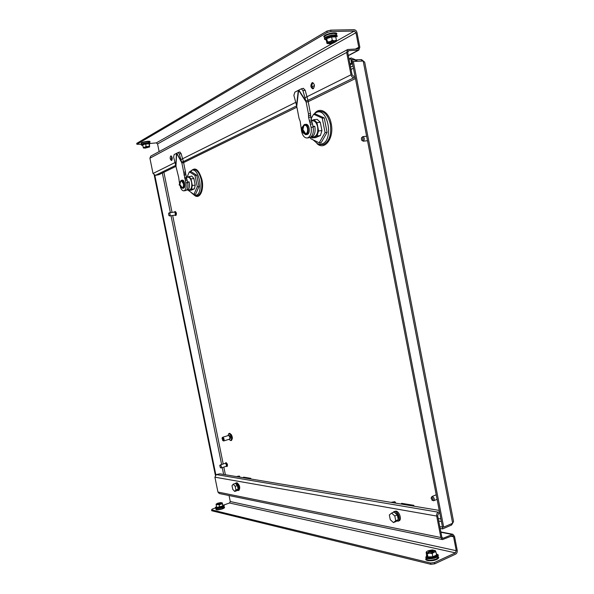 <?xml version="1.0" encoding="UTF-8"?>
<svg xmlns="http://www.w3.org/2000/svg" width="594" height="594" viewBox="0 0 594 594"><rect width="100%" height="100%" fill="white"/><g stroke="black" fill="none" stroke-linecap="round" stroke-linejoin="round"><path stroke-width="0.89" d="M191.142 192.553L194.498 195.315L196.421 195.203C204.002 192.827 198.671 166.394 191.424 170.471L189.872 171.785M313.758 114.219L315.986 112.608C327.636 106.289 334.207 139.924 322.126 143.926L317.946 144.015L313.053 139.813M452.643 523.255L451.589 525.007L442.627 528.92L440.154 528.445M442.768 526.982L439.82 526.715M442.627 528.92L442.292 527.182M451.589 525.007L451.358 523.811M353.341 61.442L363.186 61.019L364.679 62.14L453.564 521.465L452.658 523.247L443.688 527.153L442.448 526.923L352.235 62.021L353.341 61.442L443.688 527.153M363.357 61.071L361.464 59.586L361.761 61.085M361.464 59.586L356.378 59.794M353.876 59.897L351.841 59.987M352.717 61.769L352.19 61.791M215.362 475.237L154.217 175.141M215.837 474.792L154.834 175.356M310.803 119.253L313.38 114.635M231.356 434.608L232.432 438.275M227.844 435.684L229.039 433.553C231.623 435.699 232.209 438.053 230.799 440.607L228.928 439.352M228.727 433.583L229.789 433.323C232.373 435.469 232.959 437.815 231.549 440.377L230.799 440.607M229.187 435.632L229.447 435.558C230.569 436.493 230.821 437.511 230.212 438.624L230.071 438.632M222.267 437.674L222.787 437.251C224.131 438.387 224.435 439.619 223.708 440.948L223.188 440.807M228.267 435.588L228.579 435.491C229.923 436.612 230.227 437.845 229.492 439.174L223.708 440.948M222.371 438.038C223.329 438.936 223.493 439.768 222.876 440.51L222.037 438.298L222.371 438.038M361.575 137.845L362.704 136.65C364.575 137.741 364.783 139.234 363.32 141.134L361.768 140.243M361.939 137.667C363.179 138.135 363.35 139.018 362.451 140.318L361.568 139.872L361.434 138.261L361.939 137.667M174.45 212.058L174.97 211.501C176.314 212.555 176.552 213.899 175.683 215.525L174.926 215.169M175.089 211.501L175.185 211.471C176.537 212.526 176.774 213.87 175.906 215.496L175.713 215.525M175.03 212.296L175.408 214.776M168.51 213.654L169.038 215.362L168.51 213.654L169.164 212.801C170.196 213.61 170.374 214.649 169.713 215.904L169.245 215.748M174.413 212.073L174.488 212.051C175.52 212.86 175.705 213.892 175.037 215.147L174.888 215.169M431.199 497.846L432.343 496.51C434.296 497.757 434.741 499.168 433.672 500.742L432.261 500.296M431.868 497.631C433.197 498.663 433.368 499.517 432.373 500.2L431.185 498.351L431.868 497.631M225.282 463.32L225.898 462.681C227.294 463.892 227.628 465.191 226.893 466.572L226.203 466.305M225.809 462.674L226.106 462.615C227.509 463.825 227.836 465.124 227.101 466.505L226.997 466.528M225.824 463.506L226.544 465.837M219.958 465.273L220.381 464.946C221.451 465.882 221.711 466.884 221.146 467.953L220.745 467.849M225.178 463.394L225.46 463.305C226.537 464.241 226.789 465.236 226.225 466.297L226.069 466.312M219.973 465.718L220.344 467.53L219.973 465.718M442.545 539.582L440.867 537.503L436.694 516.052L214.909 477.19L217.939 492.047L219.268 493.517L442.545 539.582L452.635 535.625L453.564 536.776L456.259 550.697L230.279 501.536L229.054 495.537M434.674 563.84L430.858 564.3L430.605 562.993L434.414 562.533L434.674 563.84L455.635 554.135C456.897 553.363 457.417 552.071 457.209 550.259L454.514 536.352L452.843 534.288L443.354 538.164L442.768 538.231L441.832 537.08L437.667 515.637L438.572 513.498L439.746 512.993M430.605 562.993L211.575 509.845L212.296 509.065L215.503 507.937M223.173 505.234L229.522 502.999L455.39 552.851L434.414 562.533M430.858 564.3L211.761 510.758L211.575 509.845M230.279 501.536L229.522 502.999M455.39 552.851L456.259 550.697M214.909 477.19L216.29 474.569L219.884 473.826L439.248 510.409M439.493 511.701L438.32 512.191C437.028 512.934 436.486 514.218 436.694 516.052M433.531 550.965C431.029 550.311 429.306 550.683 428.348 552.071L433.353 551.574L433.531 550.965M428.957 552.383L428.794 552.175C429.841 551.076 431.296 550.801 433.152 551.358L433.137 551.729M436.508 554.759L436.88 555.368L432.952 557.165L427.784 557.313L426.589 555.68L426.158 552.19L427.294 553.727L427.91 556.905L432.826 556.756L432.209 553.571L429.648 553.133L427.294 553.727M432.952 557.165L432.826 556.756L436.568 555.056L435.944 551.878L433.976 552.205L432.209 553.571M426.774 555.345L427.784 557.313M426.158 552.19L426.73 551.626M434.927 550.334L435.944 551.878M435.254 550.593L433.976 552.205L429.648 553.133L426.626 552.435L426.826 551.529L427.925 550.831L432.224 549.918L435.254 550.593M413.038 506.036L413.825 505.331L401.707 503.326L400.928 504.016M413.825 505.331L413.996 506.199M393.042 502.702L394.706 501.715L390.978 502.361M394.728 501.722L395.404 502.234L394.513 502.947M250.089 478.861L250.779 478.333L243.651 477.153L242.968 477.673M250.779 478.333L250.913 479.002M237.637 476.782L239.204 476.046L236.412 476.581M239.211 476.054L239.701 476.395L238.751 476.975M391.594 513.097L394.802 515.978L395.73 520.738L393.458 522.579L390.273 519.683L389.345 514.961L391.594 513.097L394.134 512.065L397.341 514.939L394.802 515.978M397.341 514.939L398.277 519.683L395.73 520.738M398.277 519.683L395.99 521.525L393.458 522.579M392.961 512.548L393.933 511.612L395.998 511.107C399.472 511.471 402.086 519.861 399.019 520.834L396.406 521.19M393.933 511.612L394.988 511.523C398.455 511.887 401.069 520.285 398.01 521.25M394.913 512.763L395.24 512.793C397.794 514.159 398.782 516.327 398.203 519.304M311.338 136.575L311.442 137.103C314.426 135.774 315.585 132.425 314.924 127.071L314.738 126.247L312.993 126.403M311.323 120.82L312.474 120.723C314.939 120.797 316.654 122.839 317.619 126.826C318.273 132.492 316.981 135.848 313.751 136.902L310.61 137.207M310.439 137.325L310.707 138.677L319.201 142.798L325.074 132.573L322.238 118.117L313.595 114.234L310.818 119.305M311.308 120.797L313.855 119.646L317.211 119.357L320.307 122.305L316.951 122.602L318.584 130.925L317.048 135.915L312.273 137.934L311.004 137.169M312.273 137.934L315.607 137.608L320.389 135.581L321.933 130.606L320.307 122.305M319.201 142.798L321.191 142.59L327.079 132.38L324.25 117.946L315.6 114.07L313.595 114.234M325.074 132.573L327.079 132.38M322.238 118.117L324.25 117.946M314.738 126.247L313.105 126.975M311.442 137.103L310.655 137.184M313.855 119.646L316.951 122.602M321.933 130.606L318.584 130.925M320.389 135.581L317.048 135.915M307.967 137.756C310.759 136.019 311.805 132.544 311.108 127.339L308.576 117.382L308.449 113.825L306.118 101.953L302.97 90.674L301.388 88.781L294.884 92.129L293.867 95.337L296.562 105.413L299.02 118.243L300.17 121.273L301.633 131.534C302.658 135.766 304.47 137.919 307.076 137.986L307.967 137.756M307.076 137.986L309.986 137.556C312.786 135.826 313.832 132.351 313.142 127.153L312.503 123.901L310.462 124.087M308.449 113.825L310.491 113.662L307.959 100.401L305.16 90.214L302.97 90.674M303.371 88.409L305.16 90.214M307.959 100.401L305.776 100.869L298.975 90.251M308.16 101.804L306.118 101.953L298.671 90.318M310.491 113.662L310.655 115.563L308.613 115.726M309.912 122.357L311.954 122.178L310.655 115.563M311.954 122.178L312.503 123.901M302.665 126.581L304.269 124.562L305.94 124.309C309.392 123.73 310.677 133.271 307.313 134.437L305.687 134.682L303.185 132.945M304.856 124.406C308.301 123.827 309.593 133.375 306.229 134.541L305.687 134.682M305.576 133.828L305.606 133.828C307.298 133.271 307.974 131.497 307.625 128.497C307.113 126.381 306.207 125.304 304.915 125.267L304.878 125.267M304.492 125.349C302.324 126.314 301.373 127.992 301.648 130.376C302.123 132.284 303.296 133.427 305.182 133.828L305.539 133.836C307.232 133.279 307.9 131.504 307.551 128.504C307.039 126.388 306.14 125.312 304.848 125.267L304.477 125.356M302.027 129.997L302.97 126.277L303.816 125.891L302.873 129.618L305.227 133.041L304.373 133.42L302.027 129.997M302.97 126.277L303.103 126.96M304.121 132.15L304.373 133.42M187.192 189.226L187.362 190.058C189.226 189.219 189.85 186.702 189.248 182.507L189.1 181.861L187.526 182.054M186.167 177.361L187.912 177.161C189.553 177.235 190.778 178.92 191.58 182.224C192.181 186.494 191.52 189.011 189.597 189.776L187.362 190.058M188.231 190.303L193.896 194.394L197.305 186.835L195.003 175.453L189.338 171.844L187.006 177.264M187.051 177.257L191.825 176.069L193.911 178.564L191.008 178.905L192.33 185.469L191.52 189.234L188.536 190.503L187.867 189.998M188.536 190.503L191.417 190.132L194.416 188.87L195.233 185.105L193.911 178.564M193.896 194.394L195.626 194.171L199.042 186.613L196.748 175.245L191.075 171.651L189.338 171.844M197.305 186.835L199.042 186.613M195.003 175.453L196.748 175.245M189.1 181.861L187.734 182.462L187.927 185.632M188.929 176.411L191.008 178.905M195.233 185.105L192.33 185.469M194.416 188.87L191.52 189.234M180.324 186.835C181.244 189.523 182.417 190.86 183.836 190.845L184.244 190.733C185.967 189.568 186.516 186.947 185.885 182.87L181.846 162.905L179.284 154.054L178.193 152.472L174.176 154.537L173.604 156.957L178.69 177.428L179.425 182.729M183.836 190.845L185.989 190.511C187.719 189.352 188.268 186.731 187.645 182.655L187.132 180.101L185.373 180.309M183.739 172.245L185.499 172.037L183.42 161.62L181.118 153.631L179.284 154.054M179.945 152.086L181.118 153.631M183.42 161.62L181.586 162.043L176.878 153.334M183.613 162.711L181.846 162.905L176.693 153.363M185.499 172.037L185.662 173.522L183.902 173.723M184.964 178.943L186.716 178.735L185.662 173.522M186.716 178.735L187.132 180.101M180.294 181.593L181.185 180.368L182.388 180.182C184.593 179.707 185.877 187.407 183.709 188.12L182.529 188.305L181.073 187.325M181.445 180.294C183.657 179.819 184.942 187.518 182.774 188.231L182.529 188.305M182.403 187.637L182.44 187.637C183.442 187.236 183.784 185.9 183.457 183.643L181.504 180.97M180.012 181.868L179.165 184.868L182.373 187.645C183.383 187.244 183.724 185.907 183.398 183.65L181.474 180.97L180.197 181.682L180.68 181.489L179.834 184.482L181.823 187.125L181.289 187.355L179.299 184.719L180.197 181.682M181.155 186.694L181.289 187.355M352.249 62.014L351.759 59.578L356.89 60.358L351.047 57.922L350.72 58.568L351.596 63.09L352.561 63.707L350.163 64.954L352.561 63.714M356.86 61.293L356.979 60.811L354.715 61.382M218.198 504.15L220.901 503.318L220.077 502.977C218.117 503.274 217.241 503.653 217.456 504.098L218.198 504.15M217.664 504.143L220.708 503.43M216.468 507.528L222.713 505.962L222.743 505.071L222.913 506.177L219.669 507.321L216.468 507.528L216.483 506.771M216.58 507.246L216.127 504.076M222.743 505.071L222.253 502.799L222.26 503.727L219.164 504.811L217.567 504.544L216.127 505.011M222.913 506.177L222.26 503.727M219.669 507.321L219.164 504.811M217.567 504.544L216.082 504.202L217.649 503.222L220.701 502.583L222.201 502.925L220.641 503.905L217.567 504.544M313.209 88.714C314.976 86.137 314.738 84.11 312.496 82.64L312.043 82.766C310.291 85.358 310.536 87.385 312.778 88.84L313.209 88.714M170.738 155.947L170.923 155.895C172.379 157.054 172.624 158.583 171.659 160.469L171.48 160.521C170.025 159.363 169.78 157.841 170.738 155.947M304.922 97.765L350.995 74.792L346.658 52.435L347.668 49.517L150.779 156.118M150.75 156.133L149.911 158.212L153.022 173.5L175.156 162.466M355.004 76.284L353.712 76.359L352.056 74.733L347.72 52.398L348.73 50.653L358.813 50.126L359.823 47.23L357.009 32.685C356.511 30.851 355.524 29.856 354.054 29.7L330.739 30.123L331.007 31.497L354.314 31.044L336.263 41.238M171.889 160.269L171.384 156.051M313.016 82.737C311.434 84.823 311.523 86.798 313.283 88.677M331.007 31.497L327.212 32.484L326.945 31.111L330.739 30.123M326.945 31.111L136.724 143.362L136.91 144.297L327.212 32.484M136.91 144.297L141.587 144.245M332.751 43.228L156.289 142.894L150.267 143.444M159.125 151.596L157.566 143.948L355.954 32.707L358.776 47.268L358.219 48.871L347.668 49.517M355.954 32.707L354.314 31.044M156.289 142.894L157.566 143.948M350.995 74.792C351.5 76.633 352.494 77.606 353.979 77.71L355.264 77.636M176.091 166.298L158.992 174.658L155.346 175.371L153.022 173.5M183.598 162.622L296.852 107.217M308.152 101.693L355.442 78.556M329.098 42.827C330.472 43.466 332.246 43.124 334.415 41.825L329.098 42.827M333.902 41.439L333.91 41.587C332.321 42.612 330.836 42.924 329.47 42.523L329.47 42.471M331.563 36.568L332.254 40.318L334.429 40.808L336.397 40.214L335.751 36.887L331.601 36.984L326.856 38.573L326.292 40.043L326.581 38.239L331.563 36.568L335.922 36.464L335.788 37.073M326.581 38.239L327.502 41.899L329.982 41.654L332.254 40.318M336.078 41.662L336.397 40.214M326.292 40.043L326.93 43.355L327.502 41.899M327.324 43.169L329.982 41.654L334.429 40.808L336.189 41.483L333.516 42.991L329.106 43.83L327.324 43.169M335.751 36.887L335.922 36.464M147.624 147.46L148.344 146.97L144.698 147.624L147.624 147.46M148.047 146.918L144.943 147.483M142.471 144.788L145.567 143.845L149.042 143.525L149.398 144.149L149.606 146.948L145.24 148.114L143.414 147.98L142.753 145.352M143.496 148.047L144.706 147.245L143.154 147.319M149.28 144.394L148.938 143.8L145.634 144.104L146.109 146.421L144.706 147.245L149.406 146.109L149.651 146.777L146.109 146.421M145.567 143.845L142.686 145.01M149.042 143.525L149.406 146.109M234.704 491.446L232.744 489.322L232.009 485.706L233.227 484.184L235.194 486.3L235.937 489.939L234.704 491.446L236.895 490.689L238.127 489.181L235.937 489.939M235.194 486.3L237.392 485.55L235.417 483.442L233.227 484.184M237.392 485.55L238.127 489.181M237.169 490.347L238.142 490.54C239.531 487.904 238.87 485.402 236.16 483.041L235.202 483.516M238.142 490.54L239.011 490.236C240.407 487.6 239.746 485.105 237.028 482.744L235.721 483.063M237.8 489.582L237.823 489.575C238.855 487.622 238.365 485.766 236.353 484.013L235.989 484.043M191.209 170.582L192.664 169.765C196.451 168.852 199.339 172.282 201.329 180.041C202.539 188.142 201.388 193.325 197.876 195.582L194.498 195.315M194.468 195.307C199.525 199.799 204.314 190.34 201.997 179.871C198.723 169.09 194.891 166.372 190.488 171.718M317.946 144.015L319.438 144.557L323.812 144.461C329.484 141.112 331.645 134.259 330.301 123.916C327.702 114.107 323.403 110.061 317.411 111.783L315.503 112.86M316.973 143.592C324.673 151.039 334.377 138.038 331.207 123.671C329.158 111.976 319.854 106.497 314.605 113.461M440.911 519L438.231 518.525M313.201 88.64L313.587 88.439M351.032 69.453L353.437 68.236M225.386 474.74L223.827 467.077M223.203 463.996L172.683 215.488M172.052 212.392L163.892 172.267M438.714 521.005L441.401 521.495M363.186 61.019L452.658 523.247M352.985 65.889L350.579 67.115M314.434 85.588L312.013 86.828M172.275 158.249L171.124 158.836M162.333 173.025L170.389 212.622M171.02 215.726L221.614 464.508M222.245 467.597L223.634 474.45M223.827 506.645L224.22 507.172L222.126 508.65C218.711 509.659 216.639 509.793 215.912 509.065L216.06 508.39M224.176 507.076C225.052 507.491 224.435 508.108 222.327 508.924C217.753 510.172 215.615 510.179 215.919 508.932M426.306 558.152L426.188 558.88C427.71 560.677 431.103 560.729 436.36 559.028L438.186 556.957L437.815 556.355M426.232 558.434C423.611 560.855 432.128 561.709 436.731 559.444C439.018 558.271 439.345 557.283 437.719 556.474M440.867 537.503L217.939 492.047M443.354 538.164L442.263 537.941M440.897 532.261L451.811 534.407M450.853 536.234L453.564 536.776M438.32 512.191L216.29 474.569M426.767 555.301L425.957 556.972C427.361 559.385 439.657 556.749 437.563 554.492L436.323 553.816M426.306 557.885C427.68 560.231 439.612 557.677 437.578 555.472M427.413 556.058L426.945 556.355M311.108 127.339L313.142 127.153M298.277 90.615L296.562 105.413M298.611 90.355L296.718 106.556M309.288 121.005L311.323 120.834M308.576 117.382L310.617 117.218M185.885 182.87L187.645 182.655M176.448 153.556L175.831 164.88M176.656 153.378L175.98 165.778M184.519 177.851L186.271 177.643M183.94 175L185.699 174.799M350.72 58.568L349.086 59.422M351.596 63.09L349.963 63.937M216.454 506.623C215.08 507.491 215.474 507.907 217.634 507.863C222.847 506.949 224.577 506.058 222.824 505.197C226.566 505.672 222.527 508.078 217.775 508.516C215.013 508.494 214.568 507.863 216.454 506.623M217.827 508.494C222 507.87 223.931 507.061 223.626 506.051M324.933 37.756L324.376 36.947C325.304 35.172 328.534 33.977 334.066 33.375L336.508 34.162L336.293 35.105M324.465 37.155C321.384 36.308 329.18 32.856 334.259 32.856C336.62 32.87 337.362 33.368 336.494 34.348M149.599 142.657L149.837 141.884L147.334 141.602C143.785 142.063 141.773 142.671 141.298 143.414L141.305 143.436C140.659 142.686 142.694 141.966 147.416 141.275C149.673 141.12 150.482 141.327 149.837 141.899L149.829 141.847M180.88 159.615L295.738 102.346M149.911 158.212L346.658 52.435M347.95 51.069L348.73 50.653M358.048 50.334L348.322 55.502M358.776 47.268L355.405 49.072M155.346 175.371L175.906 165.266M183.405 161.575L296.636 105.903M307.944 100.341L353.979 77.71M337.058 36.568L336.857 36.783C338.112 34.489 325.467 36.88 324.933 39.048L326.24 39.932C324.755 39.687 324.183 39.167 324.524 38.365C324.227 37.563 329.796 35.076 332.655 35.009C336.137 34.719 337.607 35.224 337.073 36.524M336.494 35.826C337.704 33.591 325.43 35.915 324.911 38.023M142.768 145.404L142.27 145.337C140.592 145.092 140.949 144.461 143.332 143.444C149.072 142.211 151.18 142.404 149.643 144.015C150.341 142.991 148.277 143.028 143.444 144.119C141.632 144.721 141.238 145.129 142.27 145.337L142.308 145.344M149.495 143.28C149.97 142.337 147.928 142.389 143.377 143.436M222.661 440.421L223.218 440.83M222.037 438.298L222.282 437.637M222.631 437.266L228.415 435.506M362.704 136.65L366.639 136.249M361.568 139.872L361.843 140.384M361.434 138.261L361.62 137.697M363.075 141.194L367.508 140.726M169.164 212.801L174.488 212.051M168.763 215.28L169.268 215.771M169.646 215.919L174.963 215.162M433.672 500.742L437.095 499.339M431.883 499.955L432.365 500.386M431.185 498.351L431.207 497.72M431.86 496.562L436.219 494.787M221.146 467.953L226.225 466.297M220.203 467.471L220.768 467.864M219.721 465.904L219.966 465.243M220.226 464.954L225.304 463.313M452.791 534.281L440.83 531.934M437.889 554.685C439.055 555.36 437.941 556.519 434.533 558.16C429.841 559.132 426.93 558.969 425.794 557.677L426.767 555.293M437.867 554.662L436.323 553.808M426.826 551.529L426.455 551.885M395.574 503.125L395.404 502.257M239.857 477.153L239.701 476.403M301.388 88.781L303.579 88.328M178.193 152.472L180.027 152.049M351.047 57.922L349.005 58.999M141.298 143.392L141.825 144.06M348.359 55.68L358.783 50.148M327.584 43.644L326.99 43.377"/></g></svg>
